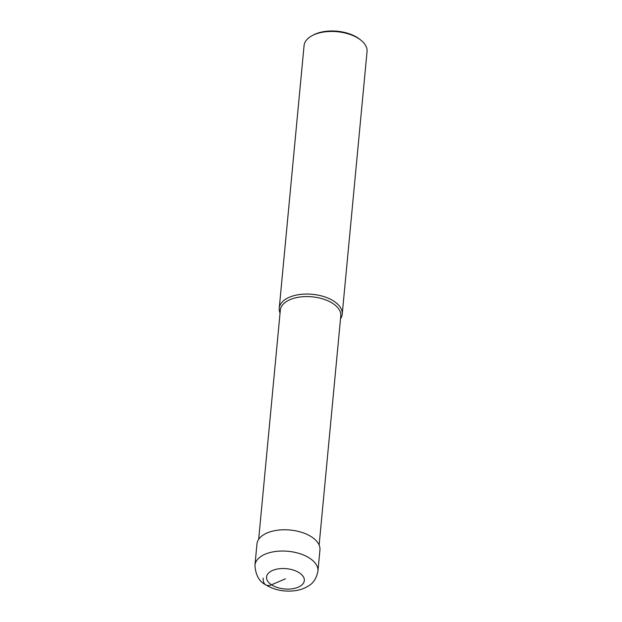 <?xml version="1.0" encoding="UTF-8"?>
<svg xmlns="http://www.w3.org/2000/svg" width="622" height="622" viewBox="0 0 622 622"><rect width="100%" height="100%" fill="white"/><g stroke="black" fill="none" stroke-linecap="round" stroke-linejoin="round"><path stroke-width="0.93" d="M258.666 539.336L280.328 310.184A30.369 16.289 -174.6 0 1 300.286 296.982A30.369 16.289 -174.6 0 1 332.848 303.482A30.369 16.289 5.4 0 1 340.794 315.906L319.133 545.051M360.884 40.166L359.741 39.256A30.05 16.118 5.4 0 0 357.736 37.81A30.05 16.118 -174.6 0 0 313.55 34.894L312.26 35.571A31.629 16.973 -174.6 0 1 358.77 38.642A31.629 16.973 5.4 0 1 360.884 40.166A31.629 16.973 5.4 0 1 367.05 51.579L342.224 314.18A31.629 16.973 5.4 0 0 333.952 301.242A31.629 16.973 -174.6 0 0 300.029 294.47A31.629 16.973 -174.6 0 0 279.239 308.224A31.629 16.973 -174.6 0 0 280.055 313.076M342.224 314.18A31.629 16.973 5.4 0 1 340.522 318.791M312.26 35.571A31.629 16.973 -174.6 0 0 304.065 45.631L279.239 308.224M254.95 565.204L256.964 543.947A31.629 16.973 5.4 0 1 277.746 530.193A31.629 16.973 5.4 0 1 311.669 536.957A31.629 16.973 5.4 0 1 319.941 549.895L317.935 571.159A31.629 16.973 -174.6 0 0 309.663 558.222A31.629 16.973 -174.6 0 0 275.74 551.45A31.629 16.973 -174.6 0 0 254.95 565.204C255.556 574.93 259.102 581.446 265.586 584.742C274.069 589.913 283.616 591.934 294.222 590.807C299.866 590.154 304.842 588.381 309.142 585.489C313.519 582.946 316.45 578.172 317.935 571.159M263.23 578.141A12.65 7.487 -56.8 0 0 271.511 584.789L285.436 578.81M271.511 584.789A18.979 10.185 -174.6 0 0 298.241 587.191A18.979 10.185 -174.6 0 0 299.369 572.839A18.979 10.185 -174.6 0 0 272.638 570.436A18.979 10.185 -174.6 0 0 271.511 584.789"/></g></svg>
